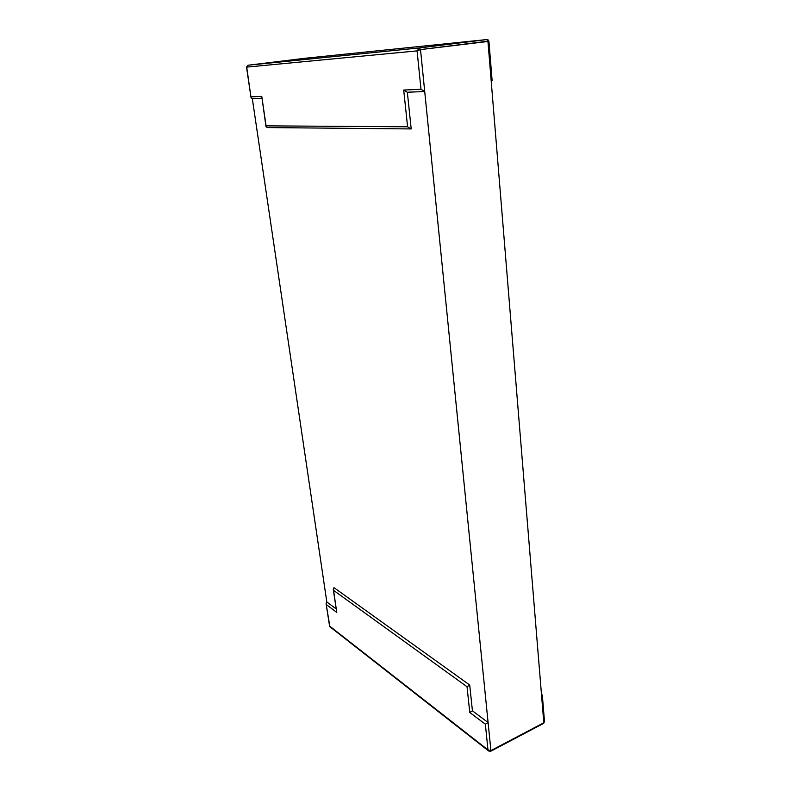 <?xml version="1.0" encoding="UTF-8"?>
<svg xmlns="http://www.w3.org/2000/svg" width="791" height="791" viewBox="0 0 791 791"><rect width="100%" height="100%" fill="white"/><g stroke="black" fill="none" stroke-linecap="round" stroke-linejoin="round"><path stroke-width="1.19" d="M336.086 608.872L326.812 601.941L252.319 98.638L251.054 97.738L246.752 67.443L247.929 65.238L419.388 47.925L486.801 39.56L487.928 41.172L420.505 49.596L490.914 750.61L543.803 722.766L487.928 41.172L491.251 81.651L492.121 80.534L488.917 41.35L420.505 49.596L419.388 47.925L417.094 50.881L420.505 49.596L424.718 91.509L420.98 89.284L403.697 90.055L407.592 126.787L266.063 125.858L261.781 96.373L251.113 96.848M420.98 89.284L417.094 50.881L246.525 67.136L251.054 97.738M424.342 91.529L407.177 92.24L403.697 90.055M267.249 127.569L411.201 128.933L407.345 92.24M304.901 58.277L247.939 65.238L304.901 58.277L486.831 39.56L304.96 58.277M488.917 41.35L488.156 39.926L486.831 39.56M410.925 128.963L407.592 126.787M267.022 127.588L266.063 125.858M266.003 126.738L261.781 96.373M326.812 601.941L326.08 603.602L329.57 626.057L487.968 749.908L490.914 750.61L490.727 751.252L543.585 723.409L544.495 721.6L543.635 723.379M544.485 721.491L542.319 694.992L541.479 694.429M326.08 603.602L329.877 626.719M542.31 694.982L541.548 695.289L543.803 722.766L490.914 750.61L488.096 722.539L485.358 724.2L487.968 749.908L488.709 751.025L329.847 626.699M490.727 751.252L488.65 750.975M336.768 612.412L333.238 589.325L333.98 587.654L469.716 685.036L472.425 710.822L469.765 712.473L467.036 686.736L333.565 590.353L336.768 612.412L326.386 604.601M488.096 722.539L472.425 710.822M333.238 589.325L333.565 590.353M469.716 685.036L467.036 686.736M485.358 724.2L469.765 712.473M247.929 65.238L246.525 67.166M407.177 92.24L424.549 91.529M252.181 98.638L261.861 98.242M329.788 626.65L329.402 625.958"/></g></svg>
